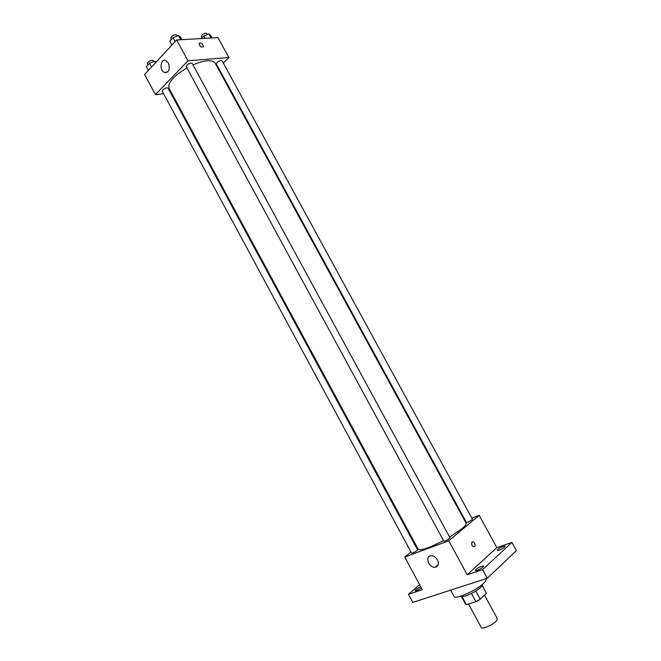 <?xml version="1.0" encoding="UTF-8"?>
<svg xmlns="http://www.w3.org/2000/svg" width="661" height="661" viewBox="0 0 661 661"><rect width="100%" height="100%" fill="white"/><g stroke="black" fill="none" stroke-linecap="round" stroke-linejoin="round"><path stroke-width="0.99" d="M468.517 603.956L481.266 627.479C481.927 629.561 492.66 625.017 496.213 621.125L497.345 618.746L484.488 595.098M471.483 593.495L475.928 601.684L466.385 604.617L465.608 604.162L461.51 596.594M482.166 585.448L486.405 593.239L482.208 585.349M486.405 593.239L480.25 599.23L475.928 601.684M475.804 591.041L480.25 599.23M482.208 584.539L482.216 584.555C484.48 587.348 461.94 599.585 460.841 596.172L460.824 596.148M462.064 596.652L466.385 604.617M450.653 590.133L454.033 596.387C454.966 599.998 476.391 590.554 483.67 583.242C485.719 581.259 486.529 579.837 486.108 578.97L485.951 578.689M471.822 518.125L479.184 515.324L496.849 547.63L511.911 542.392L516.406 550.596L487.306 578.251L412.811 602.394L408.465 594.313L419.595 584.671M464.782 520.81L465.418 520.571M503.302 546.308L505.244 546.11C504.781 547.333 502.715 548.713 499.038 550.241L497.113 550.431C497.576 549.217 499.642 547.837 503.302 546.308M481.778 566.171L483.695 566.023C483.199 567.345 481.034 568.807 477.209 570.393L475.309 570.534C475.804 569.204 477.961 567.749 481.778 566.171M496.849 547.63L467.211 574.756L482.604 569.625L487.306 578.251M511.911 542.392L482.604 569.625M479.184 515.324L448.769 540.814L467.211 574.756M448.769 540.814L404.714 557.058L422.305 589.703L408.465 594.313M437.491 559.974C439.168 563.982 438.4 566.419 435.178 567.295C428.923 568.22 424.519 556.132 430.997 555.81C433.616 555.785 435.781 557.173 437.491 559.974M421.429 588.075L416.637 590.612L415.067 590.727C415.414 589.645 417.289 588.315 420.702 586.728M449.637 537.12L462.072 528.618C465.204 525.966 466.55 524.165 466.096 523.215L215.205 63.249C214.098 61.333 211.421 60.523 207.174 60.829C203.059 61.2 198.317 62.547 192.962 64.877M186.906 67.893C173.562 75.99 167.613 82.79 169.059 88.301L418.173 549.233C420.66 550.877 429.105 547.994 443.514 540.574M404.714 557.058L410.977 551.993M416.372 547.622L417.025 547.101M417.008 550.63L417.595 549.878L168.076 88.144L166.952 87.847C164.077 88.624 162.515 89.747 162.259 91.218L411.613 553.166C412.72 553.199 414.513 552.356 417.008 550.63M471.921 519.843L472.408 519.199L222.055 60.779L221.088 60.49C218.213 61.258 216.634 62.415 216.337 63.968L466.418 522.405C467.608 522.421 469.442 521.562 471.921 519.843M450.034 537.864C448.34 539.649 446.282 540.772 443.862 541.21L186.171 66.546C187.385 64.059 189.36 62.977 192.111 63.316L450.034 537.864M472.028 541.888C474.4 541.838 475.342 543.383 474.846 546.507C472.45 546.986 471.442 545.515 471.83 542.103L472.028 541.888C474.4 541.846 475.342 543.383 474.846 546.507C472.45 546.986 471.442 545.515 471.83 542.103M217.965 68.314L218.452 67.835M223.278 63.026L228.83 57.507L187.98 60.795L155.426 94.614L163.597 93.688M170.637 92.895L171.48 92.796M155.426 94.614L144.594 74.519L176.669 39.966L217.948 37.611L228.83 57.507M165.3 72.636L166.555 72.52M176.669 39.966L187.98 60.795M168.398 63.084C170.265 69.083 169.042 72.231 164.746 72.512C159.293 71.091 160.185 58.465 165.63 60.515L168.398 63.084M200.027 42.891C202.175 43.403 203.274 44.675 203.34 46.691C201.266 47.666 199.862 46.617 199.126 43.543L200.027 42.891C202.175 43.403 203.274 44.675 203.34 46.691C201.258 47.666 199.862 46.617 199.126 43.543L200.027 42.891M181.899 39.668L180.552 37.198L178.495 35.595L173.066 37.603L169.745 41.205L171.877 45.13M178.495 35.595L180.75 39.734M173.066 37.603L175.206 41.544M171.43 39.387L170.802 38.239C171.017 36.545 172.62 35.339 175.619 34.62L176.727 35.008L177.288 36.041M156.128 62.093L154.781 61.209L149.46 63.208L146.321 66.621L148.378 70.438M154.781 61.209L155.583 62.688M149.46 63.208L151.526 67.05M147.998 64.795L147.37 63.638C147.577 62.076 149.13 60.936 152.022 60.217L153.178 60.581L153.732 61.605M212.074 37.941L210.768 35.545L208.95 33.992L203.762 35.934L201.25 38.561M208.95 33.992L211.14 37.999M203.762 35.934L205.075 38.346M202.035 37.743L201.398 36.586C201.646 34.95 203.216 33.769 206.108 33.05L207.678 34.463M438.251 564.651L435.178 567.295M167.068 72.297L164.746 72.512"/></g></svg>
